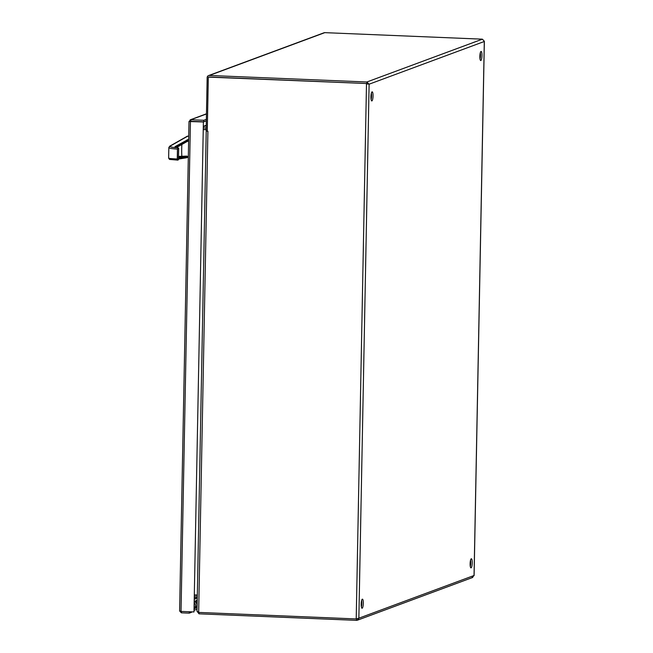 <?xml version="1.0" encoding="UTF-8"?>
<svg xmlns="http://www.w3.org/2000/svg" width="653" height="653" viewBox="0 0 653 653"><rect width="100%" height="100%" fill="white"/><g stroke="black" fill="none" stroke-linecap="round" stroke-linejoin="round"><path stroke-width="0.98" d="M361.362 606.841A4.547 1.045 92.4 0 0 361.623 600.491M480.037 59.145A4.547 1.045 92.4 0 0 480.306 52.787M371.108 99.534A4.547 1.045 92.4 0 0 371.369 93.183M470.299 566.453A4.547 1.045 92.4 0 0 470.56 560.103M362.333 599.168A4.547 1.045 -87.6 0 1 362.431 599.152A4.547 1.045 -87.6 0 1 363.288 603.739A4.547 1.045 -87.6 0 1 362.056 608.245A4.547 1.045 -87.6 0 1 361.191 603.87A4.547 1.045 -87.6 0 1 362.333 599.168M481.008 51.465A4.547 1.045 -87.6 0 1 481.106 51.448A4.547 1.045 -87.6 0 1 481.963 56.044A4.547 1.045 -87.6 0 1 480.73 60.541A4.547 1.045 -87.6 0 1 479.865 56.174A4.547 1.045 -87.6 0 1 481.008 51.465M372.071 91.861A4.547 1.045 -87.6 0 1 372.169 91.844A4.547 1.045 -87.6 0 1 373.026 96.432A4.547 1.045 -87.6 0 1 371.794 100.937A4.547 1.045 -87.6 0 1 370.928 96.562A4.547 1.045 -87.6 0 1 372.071 91.861M471.262 558.78A4.547 1.045 -87.6 0 1 471.368 558.764A4.547 1.045 -87.6 0 1 472.225 563.351A4.547 1.045 -87.6 0 1 470.993 567.849A4.547 1.045 -87.6 0 1 470.127 563.482A4.547 1.045 -87.6 0 1 471.262 558.78M209.164 77.005A0.653 0.629 69.7 0 1 209.303 76.997L366.855 83.511L367.623 84.131L366.847 83.527L208.315 77.119L366.847 83.527M366.855 83.511L366.88 81.984L369.116 84.196L366.496 83.666L356.212 618.938L358.864 618.203L357.387 620.211L356.546 620.35L356.579 618.881M472.021 577.538L474.045 575.595M484.297 41.204L482.355 39.172L366.88 81.984L209.335 75.462A2.188 2.122 -110.3 0 0 207.164 77.552L206.152 130.257L207.287 130.306M208.536 75.593L324.01 32.781A2.188 2.122 69.7 0 1 324.81 32.65L482.355 39.172M356.212 618.938L198.667 612.416L197.01 611.192L206.226 131.033L207.287 130.616M198.667 612.416L207.907 131.261L207.27 131.229L208.315 77.119M199.026 612.432L199.002 613.828L356.546 620.35M197.19 611.461L199.002 613.828M207.907 131.261L207.491 131.237M207.27 131.229L206.226 131.033M206.168 129.572L203.605 129.465L206.168 129.555M203.597 129.612L206.16 129.718M206.193 128.021L203.63 127.915M197.312 595.397L194.659 595.291M197.312 595.063L194.667 594.948M194.627 596.826L197.279 596.932M195.745 602.384A1.869 1.812 69.7 0 1 197.157 603.511M194.618 597.209L197.271 597.324M197.247 598.548L194.602 598.434M194.414 607.788A3.175 3.077 -110.3 0 0 194.504 603.135M196.373 598.507L194.586 599.168M194.414 608.008L194.945 607.812A3.175 3.077 -110.3 0 0 194.537 601.772M194.414 607.829A3.175 3.077 -110.3 0 0 194.512 603.029M197.214 600.352A3.175 3.077 -110.3 0 0 196.3 600.54M194.921 601.054A3.175 3.077 69.7 0 1 197.198 601.127M197.173 602.515A1.943 1.886 -110.3 0 0 195.451 602.172M195.68 607.412L196.422 607.486L196.496 606.506M197.084 607.241L196.422 607.486M196.643 606.221L197.108 606.049M170.107 159.324L177.853 160.124L177.322 158.981L178.391 159.805L178.71 148.419L178.04 147.749L175.584 147.431M177.853 160.124L169.543 159.422L168.637 158.173L168.849 147.529L169.756 146.158A1.224 1.184 60.5 0 1 170.368 146.011L187.68 136.199A1.224 1.184 -119.5 0 0 187.068 136.346L188.725 136.142M168.956 158.05C168.05 158.369 170.825 158.687 177.265 158.989L177.461 149.088L178.71 148.419M178.685 148.394L178.089 147.782L178.685 148.394L178.089 147.782L177.461 149.088C171.021 148.729 168.254 148.092 169.168 147.178M170.368 146.011C169.511 146.868 172.082 147.456 178.089 147.782L177.959 147.749C175.445 147.398 174.531 146.998 175.216 146.533L188.66 139.203M178.506 159.071L186.717 157.74M186.848 139.938L187.444 140.575L188.652 140.036M175.681 147.252L187.435 140.983A0.612 0.588 60.5 0 1 187.142 141.489L176.539 147.496M188.635 140.534L187.476 141.301L188.619 141.35M188.325 157.047L186.505 157.773M188.644 140.444L176.114 147.398M178.514 158.573L188.325 156.638M188.333 156.304L178.538 157.43M178.555 156.418L186.791 156.1M181.861 144.484A27.026 6.22 92.4 0 0 181.803 155.896M181.387 611.428L181.363 612.824L179.608 610.955L189.003 121.499L190.831 119.752L206.462 113.957M179.657 610.865L181.028 611.412L190.439 121.434L189.052 121.507M203.393 121.972L193.982 611.951L203.393 121.972L189.003 121.499M206.47 113.81L190.162 119.858L190.831 119.752L190.798 121.287L203.752 121.825L190.758 121.319M194.374 610.212L197.043 609.225M181.363 612.824L189.256 613.151L191.468 612.334L191.476 611.845M193.982 611.951L181.028 611.412M206.364 119.336L203.785 120.291L190.831 119.752M189.256 613.151L189.288 611.755M194.398 608.686L197.075 607.69M206.332 120.862L203.752 121.825L203.785 120.291M474.045 575.497L358.864 618.203L369.116 84.196L484.297 41.49L474.045 575.497M209.335 75.462L324.81 32.65M206.242 125.662L203.654 126.625M203.663 126.249L206.25 125.286M194.627 597.062L195.214 596.85M177.322 158.981L177.518 149.088M188.717 136.24L187.68 136.199A10.236 2.359 -87.6 0 1 188.023 136.11M175.216 146.533A0.612 0.588 60.5 0 1 175.812 147.162L175.804 147.3M177.959 147.749L178.359 148.321M187.762 140.991L188.627 141.024M178.522 158.165L187.125 156.777A0.612 0.596 -99.1 0 0 186.546 156.14M357.387 620.211L472.788 577.423M474.102 575.546L484.363 41.351M367.092 83.69L368.104 83.976M169.756 146.158L187.068 136.346M196.292 600.882L194.537 601.535"/></g></svg>

